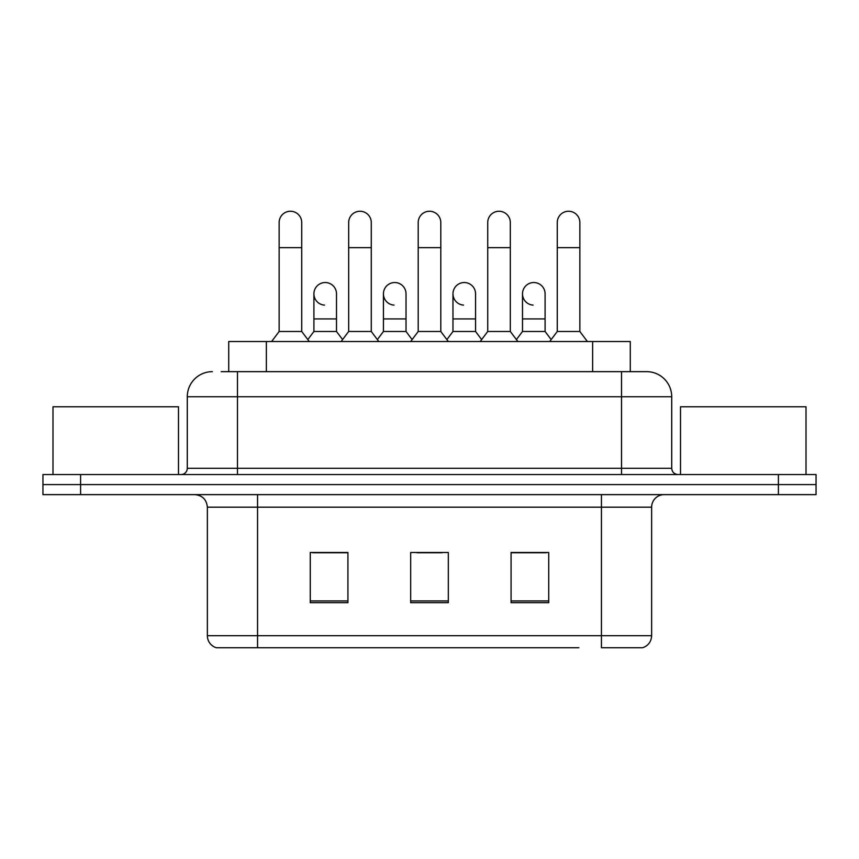 <?xml version="1.0" encoding="UTF-8"?>
<svg xmlns="http://www.w3.org/2000/svg" width="859" height="859" viewBox="0 0 859 859"><rect width="100%" height="100%" fill="white"/><g stroke="black" fill="none" stroke-linecap="round" stroke-linejoin="round"><path stroke-width="1.29" d="M228.719 371.646L228.719 341.517L630.281 341.517L630.281 371.646M651.637 635.703C651.294 641.716 648.277 645.732 642.607 647.75L601.44 647.75L601.44 635.703L651.637 635.703L651.637 507.186A12.552 12.552 0 0 1 664.19 494.634M578.869 647.75L216.393 647.75A12.552 12.552 0 0 1 207.363 635.703L207.363 507.186C206.611 499.562 202.434 495.385 194.81 494.634M80.596 474.555L816.05 474.555L816.05 484.594L42.95 484.594L42.95 494.634L80.596 494.634L80.596 484.594L42.95 484.594L42.95 474.555L80.596 474.555L80.596 484.594L816.05 484.594L816.05 494.634L80.596 494.634M548.729 602.696L548.729 552.487L511.073 552.487L511.073 602.696L548.729 602.696M347.927 602.696L347.927 552.487L310.271 552.487L310.271 602.696L347.927 602.696M448.323 602.696L448.323 552.487L410.677 552.487L410.677 602.696L448.323 602.696M347.423 552.745L337.759 552.745M312.655 552.745L347.927 552.745M511.073 552.745L546.345 552.745M521.241 552.745L511.577 552.745M416.948 552.745L442.052 552.745M221.74 371.646L646.623 371.646A25.104 25.104 0 0 1 671.717 396.74L671.717 468.284C672.06 472.053 674.154 474.147 677.998 474.555M221.171 371.646L237.481 371.646L237.481 396.74L187.283 396.74L187.283 468.284A6.271 6.271 0 0 1 181.002 474.555M212.377 371.646A25.104 25.104 0 0 0 187.283 396.74M646.236 371.646L637.829 371.646M279.143 247.65L301.734 247.65L301.734 331.477L279.143 331.477L279.143 222.545A11.296 11.296 0 0 1 291.147 211.271A11.296 11.296 0 0 1 301.734 222.545A11.296 11.296 0 0 0 291.147 211.271M279.143 331.477L271.616 341.517M301.734 331.477L309.272 341.517M324.498 305.106A11.296 11.296 0 0 1 313.911 293.832A11.296 11.296 0 0 1 325.915 282.557A11.296 11.296 0 0 1 336.503 293.832L336.503 318.936L313.911 318.936L313.911 293.832M336.503 318.936L336.503 331.477L313.911 331.477L313.911 318.936M313.911 331.477L307.823 339.595M336.503 331.477L342.591 339.595M348.679 247.65L371.271 247.65L371.271 331.477L348.679 331.477L348.679 222.545A11.296 11.296 0 0 1 360.683 211.271A11.296 11.296 0 0 1 371.271 222.545A11.296 11.296 0 0 0 360.683 211.271M348.679 331.477L341.141 341.517M371.271 331.477L378.798 341.517M418.204 247.65L440.796 247.65L440.796 331.477L418.204 331.477L418.204 222.545A11.296 11.296 0 0 1 430.209 211.271A11.296 11.296 0 0 1 440.796 222.545A11.296 11.296 0 0 0 430.209 211.271M418.204 331.477L410.677 341.517M440.796 331.477L448.323 341.517M487.729 247.65L510.321 247.65L510.321 331.477L487.729 331.477L487.729 222.545A11.296 11.296 0 0 1 499.734 211.271A11.296 11.296 0 0 1 510.321 222.545A11.296 11.296 0 0 0 499.734 211.271M487.729 331.477L480.202 341.517M510.321 331.477L517.859 341.517M557.266 247.65L579.857 247.65L579.857 331.477L557.266 331.477L557.266 222.545A11.296 11.296 0 0 1 569.27 211.271A11.296 11.296 0 0 1 579.857 222.545A11.296 11.296 0 0 0 569.27 211.271M557.266 331.477L549.728 341.517M579.857 331.477L587.384 341.517M394.023 305.106A11.296 11.296 0 0 1 383.436 293.832A11.296 11.296 0 0 1 395.441 282.557A11.296 11.296 0 0 1 406.028 293.832L406.028 318.936L383.436 318.936L383.436 293.832M406.028 318.936L406.028 331.477L383.436 331.477L383.436 318.936M383.436 331.477L377.359 339.595M406.028 331.477L412.116 339.595M463.559 305.106A11.296 11.296 0 0 1 452.972 293.832A11.296 11.296 0 0 1 464.977 282.557A11.296 11.296 0 0 1 475.564 293.832L475.564 318.936L452.972 318.936L452.972 293.832M475.564 318.936L475.564 331.477L452.972 331.477L452.972 318.936M452.972 331.477L446.884 339.595M475.564 331.477L481.641 339.595M533.085 305.106A11.296 11.296 0 0 1 522.497 293.832A11.296 11.296 0 0 1 534.502 282.557A11.296 11.296 0 0 1 545.089 293.832L545.089 318.936L522.497 318.936L522.497 293.832M545.089 318.936L545.089 331.477L522.497 331.477L522.497 318.936M522.497 331.477L516.409 339.595M545.089 331.477L551.177 339.595M178.489 474.555L178.489 406.779L52.99 406.779L52.99 474.555M806.01 474.555L806.01 406.779L680.511 406.779L680.511 474.555M266.365 371.646L266.365 341.517M592.635 371.646L592.635 341.517M601.44 494.634L601.44 507.186L207.363 507.186M651.637 507.186L601.44 507.186L601.44 635.703L257.56 635.703L257.56 647.75M207.363 635.703L257.56 635.703L257.56 494.634M778.404 494.634L778.404 474.555M448.323 600.946L410.677 600.946M347.927 600.946L310.271 600.946M548.729 600.946L511.073 600.946M237.481 474.555L237.481 468.284L671.717 468.284M187.283 468.284L237.481 468.284L237.481 396.74L621.519 396.74L621.519 474.555M671.717 396.74L621.519 396.74L621.519 371.646M301.734 247.65L301.734 222.545M371.271 247.65L371.271 222.545M440.796 247.65L440.796 222.545M510.321 247.65L510.321 222.545M579.857 247.65L579.857 222.545"/></g></svg>

